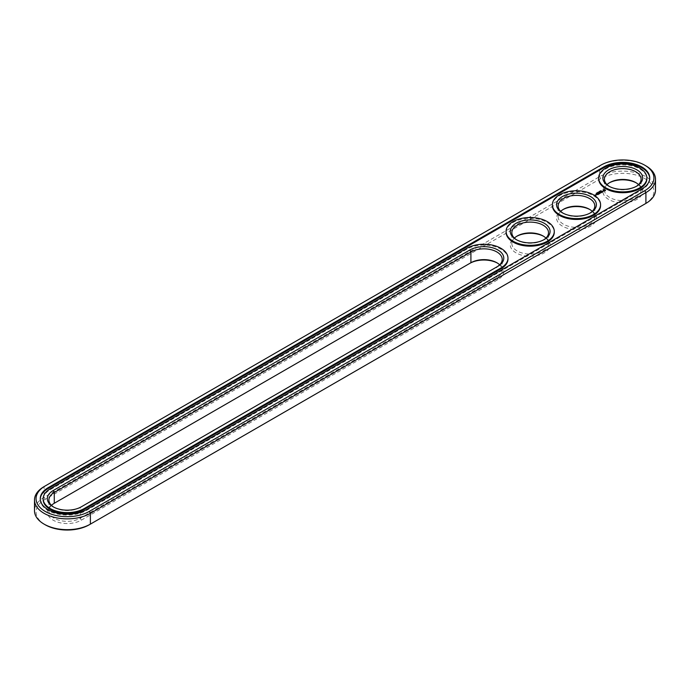 <?xml version="1.0" encoding="UTF-8"?>
<svg xmlns="http://www.w3.org/2000/svg" width="690" height="690" viewBox="0 0 690 690"><rect width="100%" height="100%" fill="white"/><g stroke="black" fill="none" stroke-linecap="round" stroke-linejoin="round"><path stroke-width="0.52" stroke-dasharray="3.45 2.59" d="M655.5 190.035A32.732 18.897 0 0 0 635.292 172.569A32.732 18.897 0 0 0 599.619 176.666L44.091 497.404A32.732 18.897 0 0 0 34.5 510.764M644.831 204.024A31.162 17.992 0 0 0 644.788 178.589A31.162 17.992 0 0 0 600.731 178.589L45.195 499.327A31.162 17.992 0 0 0 45.195 524.771M89.269 524.771L644.805 204.042M469.812 263.373L53.165 503.924A19.907 11.489 0 0 0 53.165 520.174A19.907 11.489 0 0 0 81.308 520.174L497.956 279.623A19.907 11.489 0 0 0 497.956 263.373A19.907 11.489 0 0 0 497.378 263.054M516.681 236.325A19.907 11.489 0 0 0 516.103 236.644A19.907 11.489 0 0 0 516.103 252.894A19.907 11.489 0 0 0 544.246 252.894A19.907 11.489 0 0 0 544.246 236.644A19.907 11.489 0 0 0 543.668 236.325M544.246 236.644L543.142 236.006L544.246 236.644M562.98 209.596A19.907 11.489 0 0 0 562.393 209.915A19.907 11.489 0 0 0 562.402 226.165A19.907 11.489 0 0 0 590.545 226.165A19.907 11.489 0 0 0 590.545 209.915A19.907 11.489 0 0 0 589.967 209.596M590.545 209.915L589.433 209.277L590.545 209.915M609.27 182.867A19.907 11.489 0 0 0 608.692 183.195A19.907 11.489 0 0 0 608.692 199.445A19.907 11.489 0 0 0 636.836 199.445A19.907 11.489 0 0 0 636.836 183.195A19.907 11.489 0 0 0 636.258 182.867M636.836 183.195A19.907 11.489 0 0 0 636.836 183.186L635.732 182.548L636.836 183.195M645.909 165.867A32.732 18.897 0 0 0 599.619 165.867L44.091 486.605L44.091 497.404L45.195 499.327M51.465 505.365A18.328 10.583 0 0 0 48.904 510.764A18.328 10.583 0 0 0 60.22 520.545A18.328 10.583 0 0 0 80.195 518.25L496.843 277.699A18.328 10.583 0 0 0 502.216 270.213A18.328 10.583 0 0 0 499.646 264.813M514.412 238.093A18.328 10.583 0 0 0 511.842 243.492A18.328 10.583 0 0 0 530.179 254.075A18.328 10.583 0 0 0 548.507 243.492A18.328 10.583 0 0 0 545.945 238.093M560.703 211.364A18.328 10.583 0 0 0 558.141 216.763A18.328 10.583 0 0 0 576.469 227.346A18.328 10.583 0 0 0 594.806 216.763A18.328 10.583 0 0 0 592.236 211.364M607.002 184.635A18.328 10.583 0 0 0 604.431 190.035A18.328 10.583 0 0 0 622.768 200.618A18.328 10.583 0 0 0 641.096 190.035A18.328 10.583 0 0 0 638.535 184.635M53.742 507.133A18.328 10.583 0 0 0 54.269 507.452A18.328 10.583 0 0 0 80.195 507.452L496.843 266.901A18.328 10.583 0 0 0 496.869 266.892M516.681 239.853A18.328 10.583 0 0 0 517.215 240.172A18.328 10.583 0 0 0 543.142 240.172A18.328 10.583 0 0 0 543.668 239.853M562.98 213.124A18.328 10.583 0 0 0 563.506 213.443A18.328 10.583 0 0 0 589.433 213.443A18.328 10.583 0 0 0 589.967 213.124M609.27 186.395A18.328 10.583 0 0 0 609.805 186.723A18.328 10.583 0 0 0 635.732 186.723A18.328 10.583 0 0 0 636.258 186.395M599.619 165.867L600.731 165.229L599.619 165.867L599.619 176.666L600.731 178.589M40.27 499.111A26.97 15.577 0 0 0 40.262 499.543A26.97 15.577 0 0 0 56.916 513.929A26.97 15.577 0 0 0 86.31 510.548L641.838 189.819A26.97 15.577 0 0 0 649.739 178.805A26.97 15.577 0 0 0 649.73 178.382M496.843 266.901L497.956 266.262L496.843 266.901L496.843 277.699L497.956 279.623M80.195 507.452L81.308 506.814L80.195 507.452L80.195 518.25L81.308 520.174M507.978 258.991A24.09 13.912 0 0 0 493.1 246.14A24.09 13.912 0 0 0 466.845 249.15L50.198 489.702A24.09 13.912 0 0 0 43.142 499.543M598.67 178.805A24.09 13.912 180 0 1 613.548 165.954A24.09 13.912 180 0 1 639.803 168.972A24.09 13.912 180 0 1 646.858 178.805M552.38 205.534A24.09 13.912 180 0 1 567.249 192.683A24.09 13.912 180 0 1 593.504 195.701A24.09 13.912 180 0 1 600.567 205.534M506.081 232.263A24.09 13.912 180 0 1 520.959 219.411A24.09 13.912 180 0 1 547.213 222.43A24.09 13.912 180 0 1 554.268 232.263M597.98 192.527L597.497 192.812L597.98 193.028L597.419 192.855L598.04 192.76M600.429 191.432L600.878 191.337L600.429 191.225M600.136 191.553L599.67 191.501L600.136 191.768M599.041 192.027L599.722 192.01L599.041 191.811M599.265 191.993L598.428 192.217L599.282 192.268M599.015 191.889L598.998 192.346M597.005 192.889L597.6 193.157L597.005 193.105M596.945 192.855L596.936 193.485M596.634 193.183L597.221 193.424L596.583 193.321M596.246 193.649L596.859 193.674L596.246 193.433M596.609 193.39L596.583 193.838M596.833 193.243L596.859 193.674M603.138 190L603.284 190.518M594.789 195.253L595.272 195.744M595.988 194.744L596.626 194.813M603.164 191.406L602.034 191.251M602.146 191.475L603.008 191.449M601.904 192.286L602.465 192.044M602.068 192.148L601.223 191.725L601.904 192.501M601.076 192.76L601.637 192.657M601.016 192.234L600.059 192.458L600.68 192.165L600.619 192.657L601.464 192.622L601.076 192.976M600.68 192.959L599.731 193.036M598.937 192.889L599.843 193.623M600.438 192.915L599.731 192.941M599.748 193.355L599.049 193.045M599.541 192.769L599.748 193.442M599.049 193.933L599.481 193.683M599.438 193.709L599.049 194.149M599.438 193.666L598.592 193.234L598.592 193.821L599.438 193.795M598.756 194.252L597.738 193.735L598.756 194.321M597.833 194.632L598.273 194.382M598.23 194.408L597.833 194.847M598.23 194.356L596.816 194.33L598.23 194.494M603.681 190.518L604.966 190.518M596.583 194.925L596.022 194.847L596.583 194.839M597.6 192.545L597.566 193.183M86.31 509.694L86.31 510.548M641.838 188.965L641.838 189.819M50.198 489.702L50.198 488.848M466.845 249.15L466.845 248.297M496.843 262.735L497.956 263.373M517.215 236.006L516.103 236.644M563.506 209.277L562.393 209.915M609.805 182.548L608.692 183.195M502.216 270.213L502.216 259.414M48.904 510.764L48.904 499.965M548.507 243.492L548.507 232.694M511.842 243.492L511.842 232.694M594.806 216.763L594.806 205.965M558.141 216.763L558.141 205.965M641.096 190.035L641.096 179.236M604.431 190.035L604.431 179.236M40.262 499.543L40.262 498.68M649.739 178.805L649.739 177.951M54.269 507.452L53.165 506.805M543.142 240.172L544.246 239.534M517.215 240.172L516.103 239.534M589.433 213.443L590.545 212.805M563.506 213.443L562.393 212.805M635.732 186.723L636.836 186.076M609.805 186.723L608.692 186.076"/><path stroke-width="1.03" d="M44.091 486.605L45.195 485.958L44.091 486.605A32.732 18.897 0 0 0 34.5 499.965L34.5 510.764A32.732 18.897 0 0 0 44.091 524.133A32.732 18.897 0 0 0 90.381 524.133L89.269 524.771A31.162 17.992 0 0 1 45.195 524.771L44.091 524.133M34.5 499.965A32.732 18.897 0 0 0 54.708 517.431A32.732 18.897 0 0 0 90.381 513.334L645.909 192.596A32.732 18.897 0 0 0 655.5 179.236A32.732 18.897 0 0 0 645.909 165.867L644.805 165.229A31.162 17.992 0 0 0 600.731 165.229L45.195 485.958A31.162 17.992 0 0 0 45.195 511.411A31.162 17.992 0 0 0 89.269 511.411L644.805 190.673A31.162 17.992 0 0 0 644.805 165.229M89.269 511.411L90.381 513.334L90.381 524.133L644.805 204.042A31.162 17.992 0 0 0 644.831 204.024M497.378 263.054A19.907 11.489 0 0 0 469.812 263.373L54.269 503.277A18.328 10.583 0 0 0 51.465 505.365M543.668 236.325A19.907 11.489 0 0 0 516.681 236.325M589.967 209.596A19.907 11.489 0 0 0 562.98 209.596M636.258 182.867A19.907 11.489 0 0 0 609.27 182.867M644.805 190.673L645.909 192.596L645.909 203.395L644.805 204.042L645.909 203.395A32.732 18.897 0 0 0 655.5 190.035L655.5 179.236M499.646 264.813A18.328 10.583 0 0 0 496.843 262.735A18.328 10.583 0 0 0 470.916 262.735L470.916 251.936L54.269 492.488A18.328 10.583 0 0 0 48.904 499.965A18.328 10.583 0 0 0 53.742 507.133M54.269 503.286L54.269 492.488L53.165 490.555A19.907 11.489 0 0 0 53.165 506.805A19.907 11.489 0 0 0 81.308 506.814L497.956 266.262A19.907 11.489 0 0 0 497.956 250.013A19.907 11.489 0 0 0 469.812 250.013L53.165 490.555M545.945 238.093A18.328 10.583 0 0 0 543.142 236.006L543.142 236.006A18.328 10.583 0 0 0 517.215 236.006A18.328 10.583 0 0 0 514.412 238.093M592.236 211.364A18.328 10.583 0 0 0 589.433 209.277L589.433 209.277A18.328 10.583 0 0 0 563.506 209.277A18.328 10.583 0 0 0 560.703 211.364M638.535 184.635A18.328 10.583 0 0 0 635.732 182.548L635.732 182.548A18.328 10.583 0 0 0 609.805 182.548A18.328 10.583 0 0 0 607.002 184.635M603.69 166.937L48.162 487.675A26.97 15.577 0 0 0 40.262 498.68A26.97 15.577 0 0 0 56.916 513.075A26.97 15.577 0 0 0 86.31 509.694L641.838 188.965A26.97 15.577 0 0 0 649.739 177.951A26.97 15.577 0 0 0 633.084 163.565A26.97 15.577 0 0 0 603.69 166.937L603.69 167.799A26.97 15.577 0 0 1 632.747 164.341A26.97 15.577 0 0 1 649.73 178.382M496.869 266.892A18.328 10.583 0 0 0 502.216 259.414A18.328 10.583 0 0 0 490.901 249.642A18.328 10.583 0 0 0 470.916 251.936L469.812 250.013M543.668 239.853A18.328 10.583 0 0 0 548.507 232.694A18.328 10.583 0 0 0 543.142 225.207A18.328 10.583 0 0 0 523.158 222.913A18.328 10.583 0 0 0 511.842 232.694A18.328 10.583 0 0 0 516.681 239.853M589.967 213.124A18.328 10.583 0 0 0 594.806 205.965A18.328 10.583 0 0 0 589.433 198.479A18.328 10.583 0 0 0 569.457 196.184A18.328 10.583 0 0 0 558.141 205.965A18.328 10.583 0 0 0 562.98 213.124M636.258 186.395A18.328 10.583 0 0 0 641.096 179.236A18.328 10.583 0 0 0 635.732 171.75A18.328 10.583 0 0 0 615.747 169.455A18.328 10.583 0 0 0 604.431 179.236A18.328 10.583 0 0 0 609.27 186.395M48.162 487.675L48.162 488.529A26.97 15.577 0 0 0 40.27 499.111M48.162 488.529L603.69 167.799M544.246 223.284A19.907 11.489 0 0 0 516.103 223.284A19.907 11.489 0 0 0 516.103 239.534A19.907 11.489 0 0 0 544.246 239.534A19.907 11.489 0 0 0 544.246 223.284M590.545 196.555A19.907 11.489 0 0 0 562.402 196.555A19.907 11.489 0 0 0 562.393 212.805A19.907 11.489 0 0 0 590.545 212.805A19.907 11.489 0 0 0 590.545 196.555M636.836 169.826A19.907 11.489 0 0 0 608.692 169.826A19.907 11.489 0 0 0 608.692 186.076A19.907 11.489 0 0 0 636.836 186.076A19.907 11.489 0 0 0 636.836 169.826M600.602 190.837L601.266 190.88L600.593 190.811M600.412 190.854L600.878 191.13L600.412 190.932M600.136 191.553L599.67 191.285L600.136 191.553M599.248 191.527L599.722 191.794L599.248 191.596M598.109 192.174L598.73 192.363L598.083 192.208M598.808 192.122L599.282 192.053L598.791 192.087M597.531 193.053L596.945 192.855L597.549 192.915M597.419 192.639L597.859 192.855M596.747 193.467L596.177 193.338L596.747 193.528M43.142 498.68L43.142 499.543A24.09 13.912 0 0 0 58.012 512.394A24.09 13.912 0 0 0 84.275 509.375L84.275 508.521L500.923 267.97A24.09 13.912 0 0 0 507.978 258.138A24.09 13.912 0 0 0 493.1 245.286A24.09 13.912 0 0 0 466.845 248.297L50.198 488.848A24.09 13.912 0 0 0 43.142 498.68A24.09 13.912 0 0 0 58.012 511.532A24.09 13.912 0 0 0 84.275 508.521M84.275 509.375L500.923 268.824A24.09 13.912 0 0 0 507.978 258.991L507.978 258.138M646.858 177.951L646.858 178.805A24.09 13.912 180 0 1 622.768 192.717A24.09 13.912 180 0 1 598.67 178.805L598.67 177.951A24.09 13.912 0 0 0 622.768 191.863A24.09 13.912 0 0 0 646.858 177.951A24.09 13.912 0 0 0 639.803 168.119A24.09 13.912 0 0 0 613.548 165.1A24.09 13.912 0 0 0 598.67 177.951M605.51 190.613L604.854 189.621L603.138 190L603.793 190.992L605.51 190.613M595.712 195.339L594.659 195.115L595.712 195.339M595.858 194.666L596.755 194.735L595.858 194.606M596.203 195.054L595.643 194.727L596.203 195.054M603.336 191.294L601.844 191.303L603.336 191.294M602.465 191.837L601.223 191.51L601.784 192.286L602.465 191.967M601.637 192.441L600.059 192.174L601.464 192.407L600.956 192.769L601.637 192.372M599.731 192.821L600.757 192.881L599.86 192.363L600.438 192.829L599.567 192.726L599.748 193.226L598.937 192.829L599.895 193.416M599.049 193.933L599.61 193.545L598.592 193.028L598.592 193.614L599.438 193.579L599.049 193.933M598.756 194.106L597.738 193.519L598.756 194.037M597.833 194.632L598.403 194.244L596.824 194.045L597.894 194.08L597.833 194.632M600.567 204.68L600.567 205.534A24.09 13.912 180 0 1 576.469 219.446A24.09 13.912 180 0 1 552.38 205.534L552.38 204.68A24.09 13.912 0 0 0 576.469 218.592A24.09 13.912 0 0 0 600.567 204.68A24.09 13.912 0 0 0 593.504 194.847A24.09 13.912 0 0 0 567.249 191.829A24.09 13.912 0 0 0 552.38 204.68M554.268 231.409L554.268 232.263A24.09 13.912 180 0 1 530.179 246.175A24.09 13.912 180 0 1 506.081 232.263L506.081 231.409A24.09 13.912 0 0 0 530.179 245.321A24.09 13.912 0 0 0 554.268 231.409A24.09 13.912 0 0 0 547.213 221.568A24.09 13.912 0 0 0 520.959 218.558A24.09 13.912 0 0 0 506.081 231.409M605.415 190.121L603.224 190.121M604.319 189.707L604.966 190.302L603.871 190.776L604.319 189.931M604.966 190.302L604.561 190.863M500.923 268.824L500.923 267.97"/></g></svg>
